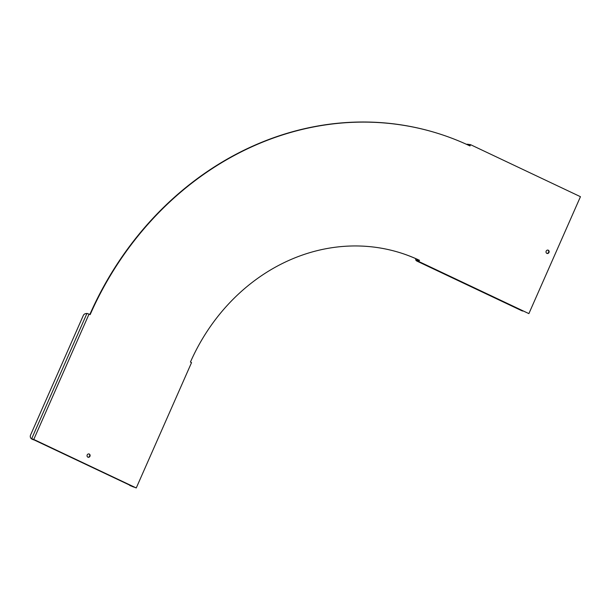 <?xml version="1.0" encoding="UTF-8"?>
<svg xmlns="http://www.w3.org/2000/svg" width="611" height="611" viewBox="0 0 611 611"><rect width="100%" height="100%" fill="white"/><g stroke="black" fill="none" stroke-linecap="round" stroke-linejoin="round"><path stroke-width="0.92" d="M546.181 251.144A1.741 1.535 108.2 0 0 548.968 252.458A1.741 1.535 108.2 0 0 546.181 251.144M546.868 253.382A1.741 1.535 108.2 0 0 547.945 250.105M87.19 454.951A1.741 1.535 108.2 0 0 89.97 456.264A1.741 1.535 108.2 0 0 87.19 454.951M87.869 457.188A1.741 1.535 108.2 0 0 88.954 453.912M402.244 253.428A190.296 168.361 -71.8 0 1 419.215 260.225L418.993 261.6L528.882 313.619L580.45 196.696L470.562 144.677L468.118 144.303L468.141 144.868L469.836 145.456M416.824 259.117L416.878 260.477L417.305 259.331M417.328 260.065L418.963 260.798L419.215 260.225M470.562 144.677L470.004 145.953A315.467 279.105 108.2 0 0 441.577 134.588A315.467 279.105 108.2 0 0 90.168 314.604L86.953 313.39L31.665 438.744L32.246 439.278A3.162 3.017 123.1 0 1 31.703 438.973M130.112 485.592A3.162 0.939 -67.1 0 1 130.059 485.577A3.162 0.939 -67.1 0 1 130.013 485.554L131.044 485.944L129.792 484.943M130.655 485.814L129.631 485.302M89.053 314.077L33.765 439.439L136.261 487.952L130.853 485.821M133.656 487.043L131.044 485.944M136.261 487.952L191.549 362.59L190.433 362.063A190.296 168.361 -71.8 0 1 402.412 253.481A190.296 168.361 -71.8 0 1 419.551 260.332M31.81 438.843L133.694 487.02M441.409 134.535A315.467 279.105 108.2 0 0 441.241 134.481A315.467 279.105 108.2 0 0 89.848 314.459M469.683 145.8L469.92 145.258L468.293 144.723M416.878 260.477L416.893 260.912L528.882 313.619M418.993 261.6L416.893 260.912M522.802 311.045A3.162 2.093 177.9 0 1 521.786 310.732L416.962 261.111A3.162 2.093 177.9 0 1 415.694 259.515A3.162 2.093 177.9 0 1 415.908 258.705M415.717 259.224A3.162 2.093 -2.1 0 1 415.671 258.942A3.162 2.093 -2.1 0 1 415.701 258.613M468.118 144.303L467.56 144.807M468.041 144.372A3.162 1.864 47.8 0 0 466.605 144.372M31.665 438.744L33.765 439.439M32.482 439.126L33.582 439.844L32.246 439.278M32.055 439.149A3.162 3.017 -56.9 0 1 30.55 435.093L83.295 315.505A3.162 3.017 -56.9 0 1 86.846 313.634M32.566 439.332L33.231 439.615M415.671 258.942L415.694 259.515M130.731 485.86L130.059 485.577"/></g></svg>
